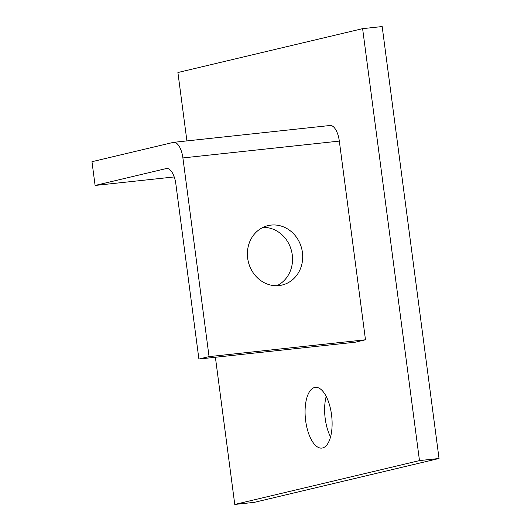 <?xml version="1.0" encoding="UTF-8"?>
<svg xmlns="http://www.w3.org/2000/svg" width="531" height="531" viewBox="0 0 531 531"><rect width="100%" height="100%" fill="white"/><g stroke="black" fill="none" stroke-linecap="round" stroke-linejoin="round"><path stroke-width="0.8" d="M263.037 227.374A30.532 27.493 -103.4 0 1 291.632 251.395A30.532 27.493 -103.4 0 1 276.89 285.711M271.062 225.098A30.532 27.493 -103.4 0 1 302.146 250.678A30.532 27.493 -103.4 0 1 282.1 285.041A30.532 27.493 -103.4 0 1 279.027 285.572A30.532 27.493 -103.4 0 1 247.944 259.991A30.532 27.493 -103.4 0 1 267.989 225.629A30.532 27.493 -103.4 0 1 271.062 225.098M331.523 414.658A30.532 13.202 -96.1 0 0 315.328 387.371A30.532 13.202 -96.1 0 0 305.664 420.798A30.532 13.202 -96.1 0 0 321.866 448.091A30.532 13.202 -96.1 0 0 331.523 414.658M326.193 396.418A30.532 13.202 -96.1 0 0 325.218 418.693A30.532 13.202 -96.1 0 0 330.554 436.94M215.394 357.257L234.768 504.45L419.483 460.596L362.613 28.654L177.905 72.515L186.912 140.907M95.095 185.458L166.21 168.573A17.45 7.547 83.9 0 1 166.615 168.506A17.45 7.547 83.9 0 1 175.874 184.098L198.899 359.036L355.319 342.196L365.481 339.78L339.322 141.093A17.45 7.547 -96.1 0 0 330.063 125.495L173.65 142.335A17.45 7.547 -96.1 0 0 173.239 142.408L91.969 161.703L95.095 185.458L174.214 176.942M362.613 28.654L382.167 26.55L439.031 458.485L254.322 502.346L234.768 504.45M419.483 460.596L439.031 458.485M198.899 359.036L209.061 356.62L365.481 339.78M209.061 356.62L182.903 157.933A17.45 7.547 -96.1 0 0 173.65 142.335M166.21 168.573L167.026 168.486M182.903 157.933L339.322 141.093"/></g></svg>
